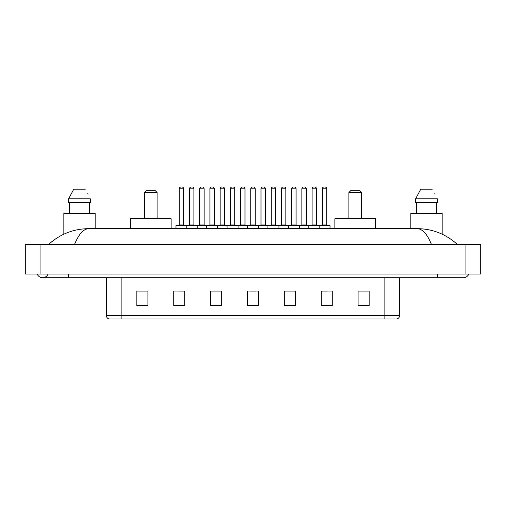 <?xml version="1.0" encoding="UTF-8"?>
<svg xmlns="http://www.w3.org/2000/svg" width="506" height="506" viewBox="0 0 506 506"><rect width="100%" height="100%" fill="white"/><g stroke="black" fill="none" stroke-linecap="round" stroke-linejoin="round"><path stroke-width="0.76" d="M37.159 274.018A5.901 5.901 0 0 0 48.102 274.018A5.901 5.901 0 0 1 37.159 274.018A5.901 5.901 0 0 0 42.63 277.705A5.901 5.901 0 0 1 37.159 274.018M468.841 274.018A5.901 5.901 0 0 1 463.369 277.705A5.901 5.901 0 0 0 468.841 274.018A5.901 5.901 0 0 1 463.369 277.705A5.901 5.901 0 0 0 468.841 274.018M431.479 244.518C427.247 234.107 422.497 228.82 417.222 228.661L88.778 228.661C83.503 228.82 78.753 234.107 74.521 244.518M40.05 244.518L480.7 244.518L480.7 274.018L25.3 274.018L25.3 244.518L40.05 244.518L40.05 274.018M417.222 228.661C432.447 228.782 445.862 234.063 457.468 244.518L456.216 243.38M49.784 243.38L48.532 244.518C60.081 234.088 73.496 228.801 88.778 228.661M384.864 319.008L384.864 315.466L399.613 315.466C399.512 317.23 398.627 318.413 396.957 319.008L109.043 319.008A3.687 3.687 0 0 1 106.386 315.466L106.386 277.705M369.152 305.769L369.152 291.02L358.09 291.02L358.09 305.769L369.152 305.769M332.278 305.769L332.278 291.02L321.215 291.02L321.215 305.769L332.278 305.769M295.403 305.769L295.403 291.02L284.34 291.02L284.34 305.769L295.403 305.769M147.91 305.769L147.91 291.02L136.848 291.02L136.848 305.769L147.91 305.769M184.785 305.769L184.785 291.02L173.722 291.02L173.722 305.769L184.785 305.769M221.66 305.769L221.66 291.02L210.597 291.02L210.597 305.769L221.66 305.769M258.528 305.769L258.528 291.02L247.472 291.02L247.472 305.769L258.528 305.769M378.153 319.008L121.136 319.008L121.136 315.466L384.864 315.466L384.864 277.705M321.734 291.089L327.268 291.089M358.09 291.089L368.419 291.089M219.591 291.089L214.911 291.089M178.732 291.089L184.266 291.089M137.581 291.089L147.91 291.089M291.089 291.089L286.409 291.089M250.236 291.089L255.764 291.089M221.66 291.089L210.597 291.089M295.403 291.089L284.34 291.089M95.179 228.661L95.179 213.545L63.832 213.545L63.832 234.196M89.562 202.482L89.562 213.545L89.562 202.482M68.645 198.795L73.749 189.206L68.645 198.795L68.645 202.482L90.365 202.482L90.365 198.795L68.645 198.795M88.038 194.241L87.747 193.684M69.448 202.482L69.448 213.545M85.261 189.206L73.749 189.206M144.589 192.527L157.126 192.527L155.285 190.68L146.43 190.68L144.589 192.527L144.589 218.706M157.126 192.527L157.126 218.706M171.136 228.661L171.136 218.706L130.58 218.706L130.58 228.661M348.874 192.527L361.41 192.527L359.57 190.68L350.715 190.68L348.874 192.527L348.874 218.706M361.41 192.527L361.41 218.706M375.42 228.661L375.42 218.706L334.864 218.706L334.864 228.661M442.168 234.196L442.168 213.545L410.821 213.545L410.821 228.661M415.635 198.795L420.739 189.206L415.635 198.795L415.635 202.482L437.355 202.482L437.355 198.795L415.635 198.795M435.027 194.241L434.736 193.684M416.438 202.482L416.438 213.545M436.551 213.545L436.551 202.482M432.25 189.206L420.739 189.206M319.337 225.347L329.659 225.347A0.367 0.367 0 0 1 330.032 225.714L186.183 225.714A0.367 0.367 0 0 1 186.55 225.347L196.878 225.347L186.55 225.347M197.245 228.661L197.245 225.714A0.367 0.367 0 0 0 196.878 225.347M193.924 188.839L189.503 188.839A1.841 1.841 0 0 1 191.344 186.992L192.084 186.992A1.841 1.841 0 0 1 193.924 188.839L193.924 224.974A0.367 0.367 0 0 0 194.298 225.347M189.503 188.839L189.503 224.974A0.367 0.367 0 0 1 189.136 225.347M186.663 225.347L176.341 225.347A0.367 0.367 0 0 0 175.968 225.714L186.183 225.714L186.183 228.661M206.612 228.661L206.612 225.714A0.367 0.367 0 0 1 206.979 225.347L217.308 225.347L206.979 225.347M217.675 228.661L217.675 225.714A0.367 0.367 0 0 0 217.308 225.347M214.354 224.974A0.367 0.367 0 0 0 214.727 225.347L209.56 225.347A0.367 0.367 0 0 0 209.933 224.974L214.354 224.974L214.354 188.839A1.841 1.841 0 0 0 212.514 186.992L211.774 186.992A1.841 1.841 0 0 0 209.933 188.839L209.933 224.974M227.042 228.661L227.042 225.714A0.367 0.367 0 0 1 227.409 225.347L237.731 225.347L227.409 225.347M238.105 228.661L238.105 225.714A0.367 0.367 0 0 0 237.731 225.347M234.784 224.974A0.367 0.367 0 0 0 235.151 225.347L229.99 225.347A0.367 0.367 0 0 0 230.356 224.974L234.784 224.974L234.784 188.839A1.841 1.841 0 0 0 232.943 186.992L232.203 186.992A1.841 1.841 0 0 0 230.356 188.839L230.356 224.974M247.472 228.661L247.472 225.714A0.367 0.367 0 0 1 247.839 225.347L258.161 225.347L247.839 225.347M258.528 228.661L258.528 225.714A0.367 0.367 0 0 0 258.161 225.347M255.214 224.974A0.367 0.367 0 0 0 255.581 225.347L250.419 225.347A0.367 0.367 0 0 0 250.786 224.974L255.214 224.974L255.214 188.839A1.841 1.841 0 0 0 253.367 186.992L252.633 186.992A1.841 1.841 0 0 0 250.786 188.839L250.786 224.974M267.895 228.661L267.895 225.714A0.367 0.367 0 0 1 268.269 225.347L278.591 225.347L268.269 225.347M278.958 228.661L278.958 225.714A0.367 0.367 0 0 0 278.591 225.347M275.643 224.974A0.367 0.367 0 0 0 276.01 225.347L270.849 225.347A0.367 0.367 0 0 0 271.216 224.974L275.643 224.974L275.643 188.839A1.841 1.841 0 0 0 273.797 186.992L273.057 186.992A1.841 1.841 0 0 0 271.216 188.839L271.216 224.974M288.325 228.661L288.325 225.714A0.367 0.367 0 0 1 288.692 225.347L299.021 225.347L288.692 225.347M299.388 228.661L299.388 225.714A0.367 0.367 0 0 0 299.021 225.347M296.067 224.974A0.367 0.367 0 0 0 296.44 225.347L291.273 225.347A0.367 0.367 0 0 0 291.646 224.974L296.067 224.974L296.067 188.839A1.841 1.841 0 0 0 294.226 186.992L293.486 186.992A1.841 1.841 0 0 0 291.646 188.839L291.646 224.974M308.755 228.661L308.755 225.714A0.367 0.367 0 0 1 309.122 225.347L319.45 225.347L309.122 225.347M319.817 228.661L319.817 225.714A0.367 0.367 0 0 0 319.45 225.347M316.497 224.974A0.367 0.367 0 0 0 316.864 225.347L311.702 225.347A0.367 0.367 0 0 0 312.075 224.974L316.497 224.974L316.497 188.839A1.841 1.841 0 0 0 314.656 186.992L313.916 186.992A1.841 1.841 0 0 0 312.075 188.839L312.075 224.974M179.288 188.839A1.841 1.841 0 0 1 181.129 186.992L181.869 186.992A1.841 1.841 0 0 1 183.716 188.839L179.288 188.839L179.288 224.974A0.367 0.367 0 0 1 178.922 225.347M183.716 188.839L183.716 224.974A0.367 0.367 0 0 0 184.083 225.347M175.968 225.714L175.968 228.661M207.093 225.347L196.764 225.347M199.718 188.839A1.841 1.841 0 0 1 201.559 186.992L202.299 186.992A1.841 1.841 0 0 1 204.139 188.839L199.718 188.839L199.718 224.974A0.367 0.367 0 0 1 199.345 225.347M204.139 188.839L204.139 224.974A0.367 0.367 0 0 0 204.513 225.347M227.517 225.347L217.194 225.347M220.148 188.839A1.841 1.841 0 0 1 221.989 186.992L222.729 186.992A1.841 1.841 0 0 1 224.569 188.839L220.148 188.839L220.148 224.974A0.367 0.367 0 0 1 219.775 225.347M224.569 188.839L224.569 224.974A0.367 0.367 0 0 0 224.936 225.347M247.946 225.347L237.624 225.347M240.571 188.839A1.841 1.841 0 0 1 242.418 186.992L243.152 186.992A1.841 1.841 0 0 1 244.999 188.839L240.571 188.839L240.571 224.974A0.367 0.367 0 0 1 240.205 225.347M244.999 188.839L244.999 224.974A0.367 0.367 0 0 0 245.366 225.347M268.376 225.347L258.054 225.347M261.001 188.839A1.841 1.841 0 0 1 262.848 186.992L263.582 186.992A1.841 1.841 0 0 1 265.429 188.839L261.001 188.839L261.001 224.974A0.367 0.367 0 0 1 260.634 225.347M265.429 188.839L265.429 224.974A0.367 0.367 0 0 0 265.795 225.347M288.806 225.347L278.483 225.347M281.431 188.839A1.841 1.841 0 0 1 283.271 186.992L284.011 186.992A1.841 1.841 0 0 1 285.852 188.839L281.431 188.839L281.431 224.974A0.367 0.367 0 0 1 281.064 225.347M285.852 188.839L285.852 224.974A0.367 0.367 0 0 0 286.225 225.347M309.236 225.347L298.907 225.347M301.861 188.839A1.841 1.841 0 0 1 303.701 186.992L304.441 186.992A1.841 1.841 0 0 1 306.282 188.839L301.861 188.839L301.861 224.974A0.367 0.367 0 0 1 301.487 225.347M306.282 188.839L306.282 224.974A0.367 0.367 0 0 0 306.655 225.347M322.284 188.839A1.841 1.841 0 0 1 324.131 186.992L324.871 186.992A1.841 1.841 0 0 1 326.712 188.839L322.284 188.839L322.284 224.974A0.367 0.367 0 0 1 321.917 225.347M326.712 188.839L326.712 224.974A0.367 0.367 0 0 0 327.078 225.347M330.032 225.714L330.032 228.661M437.557 274.018L437.557 277.705L463.369 277.705M68.443 274.018L68.443 277.705L437.557 277.705M465.95 244.518L465.95 274.018M106.386 315.466L121.136 315.466L121.136 277.705M258.528 305.257L247.472 305.257M221.66 305.257L210.597 305.257M184.785 305.257L173.722 305.257M147.91 305.257L136.848 305.257M295.403 305.257L284.34 305.257M332.278 305.257L321.215 305.257M369.152 305.257L358.09 305.257M189.503 224.974L193.924 224.974M214.354 188.839L209.933 188.839M234.784 188.839L230.356 188.839M255.214 188.839L250.786 188.839M275.643 188.839L271.216 188.839M296.067 188.839L291.646 188.839M316.497 188.839L312.075 188.839M179.288 224.974L183.716 224.974M199.718 224.974L204.139 224.974M220.148 224.974L224.569 224.974M240.571 224.974L244.999 224.974M261.001 224.974L265.429 224.974M281.431 224.974L285.852 224.974M301.861 224.974L306.282 224.974M322.284 224.974L326.712 224.974M68.443 277.705L42.63 277.705M399.613 315.466L399.613 277.705"/></g></svg>
